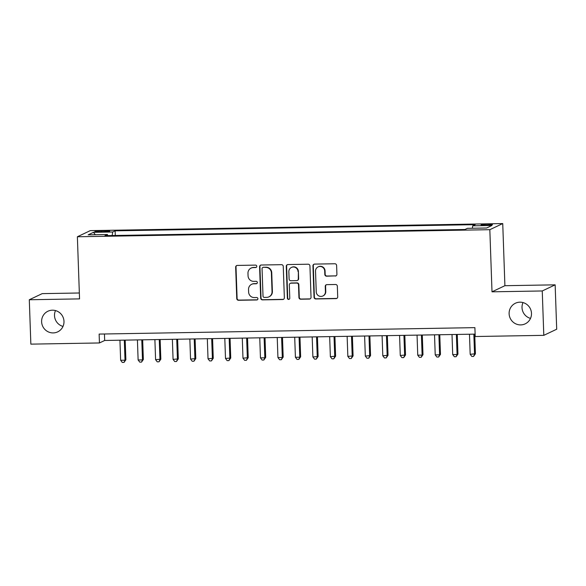 <?xml version="1.0" encoding="UTF-8"?>
<svg xmlns="http://www.w3.org/2000/svg" width="586" height="586" viewBox="0 0 586 586"><rect width="100%" height="100%" fill="white"/><g stroke="black" fill="none" stroke-linecap="round" stroke-linejoin="round"><path stroke-width="0.88" d="M256.785 266.315A1.223 1.194 -115.4 0 0 255.54 265.114L237.308 265.429A1.751 1.707 -115.4 0 0 235.66 267.201L236.751 298.567A1.751 1.707 -115.4 0 0 238.531 300.281L256.756 299.966A1.223 1.194 -115.4 0 0 257.913 298.728A1.223 1.194 -115.4 0 0 256.668 297.527L254.309 297.571A5.604 5.472 -115.4 0 1 248.625 292.084L248.537 289.469A5.604 5.472 -115.4 0 1 253.833 283.8L256.192 283.763A1.223 1.194 -115.4 0 0 257.349 282.525A1.223 1.194 -115.4 0 0 256.104 281.324L253.745 281.361A5.604 5.472 -115.4 0 1 248.061 275.881L247.973 273.266A5.604 5.472 -115.4 0 1 253.262 267.597L255.621 267.56A1.223 1.194 -115.4 0 0 256.785 266.315M509.117 313.737A11.412 11.141 -115.4 0 0 525.195 323.853A11.412 11.141 -115.4 0 0 531.487 313.349A11.412 11.141 -115.4 0 0 515.409 303.233A11.412 11.141 -115.4 0 0 509.117 313.737M522.998 302.566A11.412 11.141 -115.4 0 0 530.513 318.396M41.613 321.743A11.412 11.141 -115.4 0 0 57.692 331.866A11.412 11.141 -115.4 0 0 63.984 321.362A11.412 11.141 -115.4 0 0 47.898 311.247A11.412 11.141 -115.4 0 0 41.613 321.743M55.487 310.58A11.412 11.141 -115.4 0 0 63.002 326.409M487.882 224.218A5.706 0.498 -2 0 0 481.062 224.943A5.706 0.498 -2 0 0 485.648 225.28A5.706 0.498 -2 0 0 492.467 224.548A5.706 0.498 -2 0 0 487.882 224.218M335.265 276.043A1.751 1.707 -115.4 0 0 336.921 274.27L336.613 265.473A1.751 1.707 -115.4 0 0 334.833 263.759L314.594 264.103A1.751 1.707 -115.4 0 0 312.939 265.876L314.037 297.241A1.751 1.707 -115.4 0 0 315.81 298.955L336.056 298.611A1.751 1.707 -115.4 0 0 337.704 296.838L337.338 286.21A1.751 1.707 -115.4 0 0 335.558 284.496L326.9 284.642A1.751 1.707 -115.4 0 0 325.245 286.415L325.428 291.689A4.681 4.571 -115.4 0 1 322.849 295.996A4.681 4.571 -115.4 0 1 316.25 291.843L315.524 271.193A4.681 4.571 -115.4 0 1 318.11 266.886A4.681 4.571 -115.4 0 1 324.703 271.04L324.827 274.475A1.751 1.707 -115.4 0 0 326.6 276.189L335.617 275.874A1.751 1.707 -115.4 0 0 336.122 275.786M492.006 291.821L542.248 290.964L543.801 335.346L556.7 329.222L555.147 284.84L504.905 285.697L502.737 223.566L489.83 229.69L492.006 291.821L504.905 285.697M79.337 292.993L42.199 293.63L29.3 299.754L79.549 298.889L77.374 236.759L489.83 229.69M29.3 299.754L30.853 344.136L99.444 342.957L104.674 340.473L475.121 334.13M543.801 335.346L475.202 336.518L474.894 327.64L99.137 334.079L99.444 342.957M283.258 266.388A1.751 1.707 -115.4 0 0 281.485 264.674L261.239 265.019A1.751 1.707 -115.4 0 0 259.591 266.791L260.682 298.157A1.751 1.707 -115.4 0 0 262.462 299.871L282.701 299.527A1.751 1.707 -115.4 0 0 284.356 297.754L283.258 266.388M287.916 264.564L308.163 264.213A1.751 1.707 -115.4 0 1 309.935 265.927L311.034 297.292A1.751 1.707 -115.4 0 1 309.379 299.065L300.713 299.212A1.751 1.707 -115.4 0 1 298.941 297.505L298.494 284.781A1.751 1.707 -115.4 0 0 296.721 283.067L290.971 283.17A1.751 1.707 -115.4 0 0 289.316 284.935L289.777 298.179A1.223 1.194 -115.4 0 1 289.103 299.307A1.223 1.194 -115.4 0 1 287.374 298.223L286.261 266.337A1.751 1.707 -115.4 0 1 287.916 264.564M99.268 231.88L103.114 231.814A5.53 0.483 -2 0 0 109.721 231.111A5.53 0.483 -2 0 0 105.275 230.789L101.429 230.855A5.53 0.483 -2 0 0 94.822 231.565A5.53 0.483 -2 0 0 99.268 231.88M502.737 223.566L90.281 230.635L77.374 236.759M472.36 228.247L472.719 225.815L475.158 224.658L115.134 230.833L112.695 231.99L112.168 235.535M472.719 225.815L491.94 225.485L486.644 228.005L467.416 228.335L464.976 229.492L104.953 235.66L107.392 234.503L88.171 234.832L93.467 232.32L112.695 231.99M542.248 290.964L555.147 284.84M104.447 333.991L104.674 340.473M115.296 235.484L115.134 230.833M107.678 235.616L107.392 234.503M95.298 234.708L93.467 232.32M256.272 267.348A1.223 1.194 -115.4 0 1 255.972 267.392L253.613 267.428A5.604 5.472 -115.4 0 0 251.409 267.949L251.057 268.117M251.621 284.32L251.973 284.151A5.604 5.472 -115.4 0 1 254.178 283.639L256.536 283.595A1.223 1.194 -115.4 0 0 256.836 283.551M236.803 265.517A1.751 1.707 -115.4 0 0 236.004 267.033L237.103 298.399A1.751 1.707 -115.4 0 0 238.876 300.113L257.1 299.805A1.223 1.194 -115.4 0 0 257.408 299.761M260.733 265.106A1.751 1.707 -115.4 0 0 259.935 266.623L261.034 297.988A1.751 1.707 -115.4 0 0 262.806 299.702L283.053 299.358A1.751 1.707 -115.4 0 0 283.558 299.27M263.217 267.428A1.223 1.194 -115.4 0 0 262.059 268.666L263.019 296.201A1.223 1.194 -115.4 0 0 264.264 297.395L266.747 297.358A5.604 5.472 -115.4 0 0 272.043 291.689L271.384 272.864A5.604 5.472 -115.4 0 0 265.7 267.384L263.561 267.26A1.223 1.194 -115.4 0 0 263.077 267.377L262.733 267.538M268.959 296.838L269.304 296.677A5.604 5.472 -115.4 0 0 272.395 291.52L272.043 291.689M263.561 267.26L266.051 267.216A5.604 5.472 -115.4 0 1 271.736 272.702L272.395 291.52M290.282 283.331L290.627 283.163A1.751 1.707 -115.4 0 1 291.323 283.001L297.065 282.899A1.751 1.707 -115.4 0 1 298.845 284.613L299.285 297.336A1.751 1.707 -115.4 0 0 301.065 299.05L309.723 298.904A1.751 1.707 -115.4 0 0 310.236 298.809M287.404 264.652A1.751 1.707 -115.4 0 0 286.613 266.169L287.726 298.054A1.223 1.194 -115.4 0 0 289.272 299.212M298.032 271.582A4.681 4.571 -115.4 0 0 291.432 267.428A4.681 4.571 -115.4 0 0 288.854 271.736L289.11 279.017A1.751 1.707 -115.4 0 0 290.883 280.723L296.633 280.628A1.751 1.707 -115.4 0 0 298.289 278.855L298.384 271.413A4.681 4.571 -115.4 0 0 291.784 267.267L291.432 267.428M297.322 280.467L297.673 280.298A1.751 1.707 -115.4 0 0 298.633 278.694L298.289 278.855M298.384 271.413L298.633 278.694M318.11 266.886L318.454 266.718A4.681 4.571 -115.4 0 1 325.054 270.871L325.171 274.314A1.751 1.707 -115.4 0 0 326.951 276.028L335.617 275.874M322.849 295.996L323.194 295.827A4.681 4.571 -115.4 0 0 325.772 291.52L325.428 291.689M326.387 284.73A1.751 1.707 -115.4 0 0 325.589 286.246L325.772 291.52M314.081 264.191A1.751 1.707 -115.4 0 0 313.29 265.714L314.382 297.08A1.751 1.707 -115.4 0 0 316.162 298.787L336.401 298.442A1.751 1.707 -115.4 0 0 336.913 298.355M119.94 340.217L120.643 360.273L125.008 360.2L125.88 359.782L125.192 340.122M125.88 359.782L124.042 362.404L125.008 360.2L124.305 340.136M124.042 362.404L122.291 362.434L120.643 360.273M137.417 339.917L138.12 359.972L142.486 359.899L143.358 359.489L142.669 339.821M143.358 359.489L141.519 362.104L142.486 359.899L141.783 339.843M141.519 362.104L139.768 362.133L138.12 359.972M154.894 339.616L155.59 359.672L160.835 359.189L160.146 339.528M160.835 359.189L158.996 361.804L159.963 359.599L159.26 339.543M158.996 361.804L157.246 361.833L155.59 359.672M172.372 339.316L173.068 359.379L178.312 358.888L177.624 339.228M178.312 358.888L176.474 361.503L177.441 359.299L176.738 339.243M176.474 361.503L174.723 361.54L173.068 359.379M189.849 339.016L190.545 359.079L195.79 358.588L195.101 338.928M195.79 358.588L193.951 361.21L194.918 358.998L194.215 338.942M193.951 361.21L192.201 361.24L190.545 359.079M207.327 338.715L208.023 358.779L213.267 358.288L212.579 338.627M213.267 358.288L211.429 360.91L212.396 358.705L211.693 338.642M211.429 360.91L209.678 360.939L208.023 358.779M224.804 338.415L225.5 358.478L230.745 357.987L230.056 338.327M230.745 357.987L228.899 360.61L229.873 358.405L229.17 338.342M228.899 360.61L227.156 360.639L225.5 358.478M242.282 338.115L242.978 358.178L248.222 357.687L247.534 338.027M248.222 357.687L246.376 360.309L247.351 358.105L246.647 338.041M246.376 360.309L244.633 360.339L242.978 358.178M259.752 337.822L260.455 357.878L264.828 357.804L265.7 357.387L265.011 337.726M265.7 357.387L263.854 360.009L264.828 357.804L264.125 337.741M263.854 360.009L262.11 360.038L260.455 357.878M277.229 337.521L277.932 357.577L282.305 357.504L283.177 357.086L282.489 337.426M283.177 357.086L281.331 359.709L282.305 357.504L281.602 337.441M281.331 359.709L279.588 359.738L277.932 357.577M294.707 337.221L295.41 357.277L299.776 357.204L300.647 356.793L299.966 337.126M300.647 356.793L298.809 359.408L299.776 357.204L299.08 337.148M298.809 359.408L297.065 359.438L295.41 357.277M312.184 336.921L312.887 356.977L318.125 356.493L317.444 336.833M318.125 356.493L316.286 359.108L317.253 356.903L316.557 336.847M316.286 359.108L314.543 359.137L312.887 356.977M329.662 336.62L330.365 356.684L335.602 356.193L334.921 336.532M335.602 356.193L333.764 358.808L334.731 356.603L334.035 336.547M333.764 358.808L332.02 358.844L330.365 356.684M347.139 336.32L347.842 356.383L353.08 355.892L352.398 336.232M353.08 355.892L351.241 358.515L352.208 356.303L351.512 336.247M351.241 358.515L349.49 358.544L347.842 356.383M364.617 336.02L365.32 356.083L370.557 355.592L369.869 335.932M370.557 355.592L368.719 358.214L369.685 356.01L368.99 335.946M368.719 358.214L366.968 358.244L365.32 356.083M382.094 335.719L382.797 355.783L388.035 355.292L387.346 335.632M388.035 355.292L386.196 357.914L387.163 355.709L386.467 335.646M386.196 357.914L384.445 357.943L382.797 355.783M399.571 335.419L400.275 355.482L405.512 354.991L404.823 335.331M405.512 354.991L403.673 357.614L404.64 355.409L403.937 335.346M403.673 357.614L401.923 357.643L400.275 355.482M417.049 335.126L417.752 355.182L422.118 355.109L422.989 354.691L422.301 335.031M422.989 354.691L421.151 357.314L422.118 355.109L421.415 335.046M421.151 357.314L419.4 357.343L417.752 355.182M434.526 334.826L435.222 354.882L439.595 354.808L440.467 354.391L439.778 334.731M440.467 354.391L438.628 357.013L439.595 354.808L438.892 334.745M438.628 357.013L436.878 357.042L435.222 354.882M452.004 334.525L452.7 354.581L457.073 354.508L457.944 354.098L457.256 334.43M457.944 354.098L456.106 356.713L457.073 354.508L456.369 334.452M456.106 356.713L454.355 356.742L452.7 354.581M469.481 334.225L470.177 354.281L475.422 353.798L474.733 334.137M475.422 353.798L473.583 356.413L474.55 354.208L473.847 334.152M473.583 356.413L471.833 356.442L470.177 354.281M101.466 231.844L101.429 230.855M105.304 231.741L105.275 230.789"/></g></svg>
